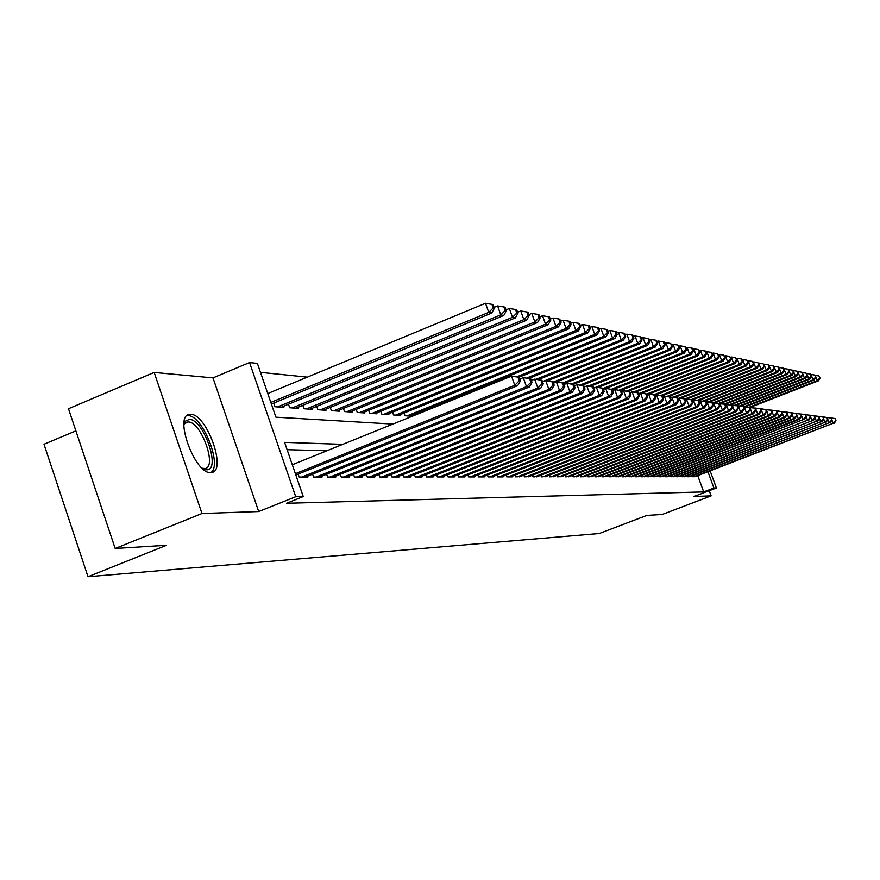 <?xml version="1.0" encoding="UTF-8"?>
<svg xmlns="http://www.w3.org/2000/svg" width="880" height="880" viewBox="0 0 880 880"><rect width="100%" height="100%" fill="white"/><g stroke="black" fill="none" stroke-linecap="round" stroke-linejoin="round"><path stroke-width="1.32" d="M190.762 414.337L189.409 414.414C173.58 415.58 194.854 474.133 210.584 472.582L211.684 472.483C227.15 470.789 206.646 413.897 190.762 414.337M75.878 430.859L44 444.257L88 576.719L599.28 533.511L646.789 515.427L662.2 514.47L711.139 495.869L709.247 490.677M88 576.719L166.496 545.281L115.17 548.471L68.486 408.727L154.165 372.449L201.982 513.513L258.687 511.544L295.724 496.738L249.557 362.549L257.389 363.418L275.913 417.186L392.898 424.083M258.687 511.544L212.993 377.894L154.165 372.449M212.993 377.894L249.557 362.549M307.329 377.146L260.469 372.361M115.17 548.471L201.982 513.513M692.351 475.728L692.725 476.74L695.728 476.443M687.071 475.717L687.456 476.751L690.514 476.432M681.703 475.706L682.088 476.751L685.201 476.432M676.225 475.684L676.621 476.762L679.789 476.432M670.648 475.673L671.055 476.762L674.289 476.432M664.972 475.651L665.379 476.762L668.668 476.432M659.186 475.64L659.593 476.773L662.959 476.432M653.29 475.618L653.708 476.773L657.129 476.432M647.273 475.596L647.702 476.784L651.189 476.421M641.146 475.585L641.586 476.784L645.139 476.421M634.898 475.563L635.338 476.795L638.968 476.421M628.518 475.541L628.98 476.795L632.676 476.421M622.017 475.519L622.49 476.806L626.263 476.41M615.384 475.497L615.857 476.806L619.707 476.41M608.619 475.475L609.103 476.817L613.03 476.41M601.711 475.453L602.206 476.817L606.21 476.41M594.66 475.431L595.166 476.828L599.258 476.399M587.455 475.398L587.972 476.828L592.152 476.399M580.107 475.376L580.624 476.839L584.892 476.399M572.583 475.343L573.122 476.839L577.489 476.388M564.905 475.321L565.455 476.85L569.91 476.388M557.062 475.288L557.623 476.861L562.177 476.388M549.043 475.266L549.615 476.861L554.268 476.377M540.837 475.233L541.42 476.872L546.183 476.377M532.444 475.2L533.049 476.872L537.911 476.366M523.864 475.167L524.48 476.883L529.463 476.366M515.075 475.123L515.702 476.894L520.806 476.355M506.088 475.09L506.726 476.894L512.138 476.894L511.951 476.355M496.881 475.057L497.541 476.905L503.085 476.905L502.887 476.344M487.454 475.013L488.125 476.916L493.801 476.905L493.603 476.344M477.796 474.969L478.489 476.916L484.297 476.916L484.088 476.333M467.896 474.925L468.6 476.927L474.562 476.927L474.353 476.333M457.754 474.881L458.469 476.938L464.585 476.938L464.365 476.322M447.348 474.837L448.085 476.949L454.355 476.938L454.124 476.311M436.667 474.793L437.437 476.96L443.861 476.949L443.63 476.3M425.722 474.738L426.503 476.96L433.092 476.96L432.861 476.3M414.48 474.683L415.283 476.971L422.048 476.971L421.817 476.289M402.941 474.628L403.766 476.982L410.718 476.982L410.465 476.278M391.083 474.573L391.93 476.993L399.069 476.982L398.816 476.267M378.906 474.507L379.775 477.004L387.112 476.993L386.848 476.256M366.388 474.441L367.279 477.015L374.825 477.004L374.55 476.245M353.518 474.375L354.431 477.026L362.186 477.015L361.911 476.234M340.274 474.309L341.22 477.037L349.195 477.026L348.909 476.223M326.645 474.232L327.613 477.048L335.819 477.037L335.533 476.201M312.609 474.155L313.61 477.059L322.069 477.048L321.772 476.19M298.166 474.078L299.189 477.07L307.901 477.059L307.593 476.168M273.702 403.084L274.956 406.747L283.844 407.363L283.47 406.274M288.464 404.217L289.685 407.759L298.309 408.364L297.946 407.308M302.797 405.317L303.985 408.76L312.367 409.343L312.015 408.32M316.723 406.384L317.878 409.717L326.018 410.289L325.677 409.299M330.253 407.418L331.375 410.652L339.295 411.202L338.965 410.245M343.409 408.43L344.498 411.565L352.198 412.104L351.879 411.169M356.202 409.409L357.269 412.456L364.76 412.973L364.441 412.071M368.654 410.355L369.688 413.314L376.981 413.82L376.673 412.94M380.776 411.279L381.777 414.15L388.883 414.645L388.575 413.787M392.568 412.17L393.547 414.975L400.466 415.448L400.169 414.623M404.063 413.039L405.02 415.767L411.752 416.229L411.466 415.426M415.613 414.898L415.261 413.897M342.749 444.356L284.592 442.376L303.259 496.573L286.495 503.272L703.692 491.898L697.763 475.662M326.931 450.758L287.111 449.691M710.149 470.91L716.386 487.96L694.056 496.463L711.139 495.869M716.386 487.96L713.9 488.004L707.96 471.757M703.692 491.898L713.9 488.004M303.259 496.573L295.724 496.738M295.372 473.693L514.789 385.275L517.748 385.627L295.834 475.013M292.292 464.75L511.522 376.134L519.123 377.3L517.946 377.146L519.255 380.809L520.432 380.952L519.123 377.3M519.255 380.809L514.789 385.275L511.522 376.134L517.946 377.146M517.748 385.627L520.432 380.952M271.381 404.041L491.788 312.994L488.741 312.356L485.496 303.281L267.773 393.547M493.207 307.956L494.417 308.22L493.13 304.601L491.909 304.337L493.207 307.956L488.741 312.356L270.831 402.424M494.417 308.22L491.788 312.994M485.496 303.281L491.909 304.337M183.931 424.567L185.537 421.08L189.365 419.386C203.764 419.012 221.474 470.943 206.492 469.777L202.378 468.435M202.158 468.237L205.051 468.523C217.525 467.192 201.047 421.498 188.287 421.96L184.745 423.533L183.92 424.853M210.771 472.582C222.761 465.773 202.587 415.118 188.089 415.657L186.747 415.745M301.752 477.07L526.493 386.672L529.364 387.013L305.371 477.059M519.761 379.082L523.27 377.663L530.739 378.818L529.595 378.664L530.882 382.272L532.026 382.415L530.739 378.818M530.882 382.272L526.493 386.672L523.27 377.663L529.595 378.664M529.364 387.013L532.026 382.415M316.096 477.059L537.845 388.025L540.628 388.355L319.616 477.048M531.333 380.501L534.666 379.159L541.992 380.292L540.881 380.149L542.157 383.691L543.268 383.834L541.992 380.292M542.157 383.691L537.845 388.025L534.666 379.159L540.881 380.149M540.628 388.355L543.268 383.834M330.022 477.048L548.856 389.345L551.562 389.664L333.443 477.037M542.564 381.876L545.721 380.6L552.915 381.711L551.837 381.579L553.091 385.066L554.169 385.198L552.915 381.711M553.091 385.066L548.856 389.345L545.721 380.6L551.837 381.579M551.562 389.664L554.169 385.198M343.552 477.037L559.548 390.621L562.166 390.929L346.885 477.026M649.935 341.616L648.868 338.712L648.087 338.547L649.154 341.451L649.935 341.616L647.625 345.4L553.454 383.196L556.446 382.008L563.519 383.097L562.474 382.965L563.717 386.408L564.762 386.54L563.519 383.097M563.717 386.408L559.548 390.621L556.446 382.008L562.474 382.965M562.166 390.929L564.762 386.54M281.27 407.176L503.756 315.48L500.797 314.864L497.607 305.932L494.12 307.373M505.186 310.53L506.363 310.783L505.087 307.219L503.91 306.966L505.186 310.53L500.797 314.864L277.563 406.923M506.363 310.783L503.756 315.48M497.607 305.932L503.91 306.966M295.812 408.188L515.361 317.9L512.501 317.306L509.344 308.495L506.033 309.859M516.813 313.027L517.957 313.28L516.692 309.76L515.548 309.507L516.813 313.027L512.501 317.306L292.215 407.935M517.957 313.28L515.361 317.9M509.344 308.495L515.548 309.507M309.936 409.167L526.625 320.243L523.842 319.66L520.729 310.981L517.594 312.279M528.088 315.447L529.199 315.689L527.956 312.224L526.845 311.982L528.088 315.447L523.842 319.66L306.449 408.925M529.199 315.689L526.625 320.243M520.729 310.981L526.845 311.982M323.664 410.124L537.57 322.509L534.864 321.948L531.784 313.401L528.814 314.622M539.033 317.801L540.111 318.032L538.879 314.622L537.801 314.38L539.033 317.801L534.864 321.948L320.265 409.882M540.111 318.032L537.57 322.509M531.784 313.401L537.801 314.38M356.708 477.026L569.921 391.853L572.473 392.161L359.942 477.015M564.025 384.505L566.863 383.372L573.815 384.45L572.803 384.318L574.024 387.706L575.036 387.838L573.815 384.45M574.024 387.706L569.921 391.853L566.863 383.372L572.803 384.318M572.473 392.161L575.036 387.838M336.996 411.048L548.185 324.72L545.556 324.181L542.531 315.755L539.704 316.91M549.659 320.089L550.715 320.309L549.494 316.943L548.449 316.723L549.659 320.089L545.556 324.181L333.696 410.817M550.715 320.309L548.185 324.72M542.531 315.755L548.449 316.723M369.49 477.015L580.008 393.063L582.483 393.36L372.636 477.004M574.299 385.77L576.994 384.692L583.825 385.748L582.835 385.627L584.045 388.971L585.024 389.092L583.825 385.748M584.045 388.971L580.008 393.063L576.994 384.692L582.835 385.627M582.483 393.36L585.024 389.092M349.965 411.95L558.503 326.865L555.951 326.337L552.959 318.032L550.286 319.121M559.988 322.3L561.011 322.52L559.812 319.209L558.8 318.978L559.988 322.3L555.951 326.337L346.764 411.73M561.011 322.52L558.503 326.865M552.959 318.032L558.8 318.978M381.931 477.004L589.798 394.229L592.207 394.515L384.989 477.004M584.276 387.002L586.828 385.979L593.549 387.024L592.581 386.892L593.78 390.192L594.737 390.313L593.549 387.024M593.78 390.192L589.798 394.229L586.828 385.979L592.581 386.892M592.207 394.515L594.737 390.313M362.593 412.819L568.535 328.955L566.06 328.438L563.101 320.243L560.56 321.288M570.031 324.456L571.021 324.676L569.844 321.398L568.854 321.189L570.031 324.456L566.06 328.438L359.469 412.61M571.021 324.676L568.535 328.955M563.101 320.243L568.854 321.189M394.031 476.993L599.335 395.373L601.667 395.648L397.001 476.993M593.967 388.201L596.387 387.233L602.998 388.256L602.063 388.135L603.24 391.391L604.175 391.501L602.998 388.256M603.24 391.391L599.335 395.373L596.387 387.233L602.063 388.135M601.667 395.648L604.175 391.501M374.869 413.677L578.292 330.99L575.883 330.484L572.957 322.399L570.559 323.378M579.799 326.557L580.756 326.766L579.59 323.543L578.622 323.323L579.799 326.557L575.883 330.484L371.833 413.468M580.756 326.766L578.292 330.99M572.957 322.399L578.622 323.323M405.801 476.982L608.597 396.473L610.874 396.748L408.694 476.982M603.405 389.367L605.693 388.454L612.194 389.455L611.292 389.334L612.447 392.546L613.36 392.656L612.194 389.455M612.447 392.546L608.597 396.473L605.693 388.454L611.292 389.334M610.874 396.748L613.36 392.656M417.274 476.971L617.617 397.551L619.828 397.815L420.09 476.971M612.568 390.5L614.746 389.631L621.148 390.632L620.257 390.511L621.412 393.679L622.292 393.789L621.148 390.632M621.412 393.679L617.617 397.551L614.746 389.631L620.257 390.511M619.828 397.815L622.292 393.789M428.439 476.96L626.395 398.596L628.551 398.86L431.178 476.96M621.5 391.6L623.557 390.786L629.86 391.765L628.991 391.655L630.124 394.779L630.993 394.878L629.86 391.765M630.124 394.779L626.395 398.596L623.557 390.786L628.991 391.655M628.551 398.86L630.993 394.878M439.318 476.949L634.931 399.619L637.043 399.872L441.991 476.949M630.19 392.678L632.137 391.908L638.341 392.876L637.505 392.766L638.616 395.846L639.452 395.945L638.341 392.876M638.616 395.846L634.931 399.619L632.137 391.908L637.505 392.766M637.043 399.872L639.452 395.945M449.922 476.949L643.258 400.609L645.304 400.862L452.529 476.938M638.649 393.734L640.497 393.008L646.602 393.954L645.788 393.844L646.888 396.891L647.702 396.99L646.602 393.954M646.888 396.891L643.258 400.609L640.497 393.008L645.788 393.844M645.304 400.862L647.702 396.99M460.262 476.938L651.376 401.577L653.367 401.819L462.814 476.938M646.899 394.757L648.637 394.075L654.654 394.999L653.862 394.9L654.951 397.903L655.743 398.002L654.654 394.999M654.951 397.903L651.376 401.577L648.637 394.075L653.862 394.9M653.367 401.819L655.743 398.002M470.349 476.927L659.274 402.523L661.221 402.754L472.835 476.927M654.929 395.758L656.579 395.109L662.497 396.033L661.727 395.923L662.805 398.893L663.586 398.992L662.497 396.033M662.805 398.893L659.274 402.523L656.579 395.109L661.727 395.923M661.221 402.754L663.586 398.992M480.183 476.916L666.985 403.447L668.888 403.678L482.614 476.916M662.761 396.737L664.312 396.121L670.153 397.023L669.394 396.924L670.472 399.861L671.22 399.949L670.153 397.023M670.472 399.861L666.985 403.447L664.312 396.121L669.394 396.924M668.888 403.678L671.22 399.949M489.786 476.916L674.509 404.349L676.357 404.569L492.151 476.905M670.395 397.683L671.858 397.111L677.622 398.002L676.885 397.903L677.941 400.796L678.678 400.895L677.622 398.002M677.941 400.796L674.509 404.349L671.858 397.111L676.885 397.903M676.357 404.569L678.678 400.895M499.169 476.905L681.835 405.218L683.65 405.438L501.468 476.905M677.842 398.618L679.228 398.068L684.904 398.959L684.178 398.86L685.223 401.72L685.949 401.808L684.904 398.959L761.178 369.017L758.549 363.231M685.223 401.72L681.835 405.218L679.228 398.068L684.178 398.86M683.65 405.438L685.949 401.808M508.321 476.894L688.996 406.076L690.767 406.285L510.576 476.894M685.113 399.52L686.411 399.014L692.01 399.883L691.306 399.795L692.34 402.611L693.044 402.699L692.01 399.883M692.34 402.611L688.996 406.076L686.411 399.014L691.306 399.795M690.767 406.285L693.044 402.699M517.253 476.894L695.992 406.912L697.708 407.11L519.453 476.883M692.208 400.411L693.429 399.927L698.951 400.785L698.269 400.697L699.292 403.491L699.974 403.579L698.951 400.785M699.292 403.491L695.992 406.912L693.429 399.927L698.269 400.697M697.708 407.11L699.974 403.579M386.815 414.502L587.785 332.959L585.442 332.475L582.549 324.5L580.272 325.424M589.292 328.592L590.227 328.801L589.072 325.611L588.137 325.413L589.292 328.592L585.442 332.475L383.856 414.304M590.227 328.801L587.785 332.959M582.549 324.5L588.137 325.413M398.464 415.316L597.025 334.884L594.737 334.4L591.888 326.535L589.732 327.415M598.532 330.583L599.445 330.781L598.301 327.635L597.388 327.437L598.532 330.583L594.737 334.4L395.582 415.107M599.445 330.781L597.025 334.884M591.888 326.535L597.388 327.437M409.805 416.097L606.012 336.754L603.79 336.292L600.974 328.526L598.928 329.351M607.53 332.519L608.41 332.706L607.288 329.604L606.408 329.406L607.53 332.519L603.79 336.292L406.989 415.899M608.41 332.706L606.012 336.754M600.974 328.526L606.408 329.406M518.925 377.267L614.768 338.569L612.601 338.118L609.818 330.462L607.882 331.243M616.286 334.4L617.155 334.576L616.044 331.518L615.175 331.331L616.286 334.4L612.601 338.118L516.637 376.882M617.155 334.576L614.768 338.569M609.818 330.462L615.175 331.331M528.715 378.477L623.304 340.34L621.192 339.911L618.442 332.343L616.605 333.08M624.822 336.226L625.669 336.413L624.569 333.388L623.722 333.201L624.822 336.226L621.192 339.911L526.482 378.103M625.669 336.413L623.304 340.34M618.442 332.343L623.722 333.201M538.241 379.654L631.62 342.078L629.563 341.649L626.846 334.18L625.108 334.884M633.138 338.019L633.963 338.195L632.874 335.214L632.049 335.027L633.138 338.019L629.563 341.649L535.975 379.324M633.963 338.195L631.62 342.078M626.846 334.18L632.049 335.027M547.47 380.831L639.727 343.761L637.714 343.343L635.03 335.973L633.391 336.633M641.245 339.757L642.048 339.922L640.97 336.985L640.167 336.809L641.245 339.757L637.714 343.343L542.476 381.634M642.048 339.922L639.727 343.761M635.03 335.973L640.167 336.809M647.625 345.4L645.667 344.993L643.016 337.711L641.465 338.338M649.154 341.451L645.667 344.993L553.08 382.162M643.016 337.711L648.087 338.547M563.739 383.713L655.336 347.006L653.422 346.61L650.804 339.416L649.341 339.999M656.865 343.112L657.624 343.277L656.579 340.406L655.809 340.23L656.865 343.112L653.422 346.61L562.738 382.965M657.624 343.277L655.336 347.006M650.804 339.416L655.809 340.23M573.397 384.373L662.86 348.568L661.001 348.183L658.405 341.077L657.019 341.627M664.389 344.729L665.126 344.883L664.092 342.045L663.344 341.88L664.389 344.729L661.001 348.183L571.428 384.043M665.126 344.883L662.86 348.568M658.405 341.077L663.344 341.88M581.834 385.418L670.208 350.097L668.382 349.723L665.819 342.705L664.521 343.222M671.726 346.302L672.452 346.456L670.703 343.497L671.726 346.302L668.382 349.723L579.909 385.088M672.452 346.456L670.208 350.097M665.819 342.705L670.703 343.497M590.062 386.441L677.38 351.593L675.598 351.219L673.057 344.278L671.836 344.773M678.898 347.842L679.613 347.996L677.886 345.07L678.898 347.842L675.598 351.219L588.115 386.155M679.613 347.996L677.38 351.593M673.057 344.278L677.886 345.07M525.987 476.883L702.812 407.726L704.495 407.924L528.143 476.883M699.127 401.28L705.727 401.676L705.056 401.588L706.739 404.426L705.727 401.676M706.068 404.338L702.812 407.726L700.282 400.829L705.056 401.588M704.495 407.924L706.739 404.426M534.523 476.872L709.478 408.518L711.117 408.716L536.624 476.872M705.892 402.127L712.349 402.534L711.689 402.457L713.35 405.262L712.349 402.534M712.69 405.174L709.478 408.518L706.981 401.698L711.689 402.457M711.117 408.716L713.35 405.262M542.872 476.872L715.99 409.299L717.596 409.486L544.929 476.872M712.503 402.952L718.817 403.381L718.179 403.304L719.807 406.076L718.817 403.381M719.169 405.999L715.99 409.299L713.515 402.556L718.179 403.304M717.596 409.486L719.807 406.076M551.023 476.861L722.359 410.058L723.921 410.245L553.036 476.861M718.96 403.766L725.142 404.206L724.515 404.129L725.494 406.791L726.121 406.868L725.142 404.206M725.494 406.791L722.359 410.058L719.906 403.392L724.515 404.129M723.921 410.245L726.121 406.868M598.059 387.453L684.376 353.045L682.638 352.682L680.13 345.829L678.986 346.291M685.905 349.349L686.598 349.492L685.586 346.753L684.893 346.61L685.905 349.349L682.638 352.682L593.923 388.058M686.598 349.492L684.376 353.045M680.13 345.829L684.893 346.61M605.825 388.465L691.218 354.475L689.524 354.123L687.038 347.336L685.96 347.765M692.736 350.812L693.418 350.955L692.428 348.249L691.746 348.106L692.736 350.812L689.524 354.123L603.097 388.531M693.418 350.955L691.218 354.475M687.038 347.336L691.746 348.106M612.348 389.873L697.906 355.861L696.245 355.52L693.792 348.81L692.78 349.217M699.424 352.253L700.084 352.396L698.445 349.569L699.424 352.253L696.245 355.52L611.292 389.301M700.084 352.396L697.906 355.861M693.792 348.81L698.445 349.569M620.565 390.533L704.44 357.214L702.823 356.884L700.381 350.251L699.435 350.636M705.958 353.65L706.596 353.793L705.628 351.142L704.979 350.999L705.958 353.65L702.823 356.884L618.849 390.236M706.596 353.793L704.44 357.214M700.381 350.251L704.979 350.999M559.009 476.85L728.574 410.795L730.114 410.982L560.978 476.85M725.263 404.558L731.313 405.02L732.281 407.649L731.313 405.02M731.676 407.572L728.574 410.795L726.154 404.217L730.708 404.932M730.114 410.982L732.281 407.649M627.913 391.435L710.831 358.545L709.247 358.215L706.838 351.67L705.947 352.022M712.338 355.025L712.976 355.157L711.381 352.407L712.338 355.025L709.247 358.215L626.23 391.16M712.976 355.157L710.831 358.545M706.838 351.67L711.381 352.407M566.808 476.85L734.668 411.532L736.164 411.708L568.733 476.85M731.434 405.339L737.363 405.801L738.32 408.408L737.363 405.801M737.726 408.331L734.668 411.532L732.27 405.009L736.758 405.724M736.164 411.708L738.32 408.408M635.096 392.326L717.079 359.843L715.528 359.524L713.141 353.045L712.316 353.375M718.586 356.367L717.629 353.771L718.586 356.367L715.528 359.524L633.391 392.073M719.202 356.499L717.079 359.843M713.141 353.045L717.629 353.771M574.453 476.839L740.608 412.236L742.082 412.412L576.334 476.839M737.462 406.098L743.27 406.582L744.216 409.145L743.27 406.582M743.633 409.079L740.608 412.236L738.243 405.79L742.687 406.505M742.082 412.412L744.216 409.145M642.092 393.217L723.184 361.119L721.666 360.8L719.312 354.398L718.542 354.695M724.691 357.676L723.745 355.113L724.691 357.676L721.666 360.8L638.627 393.679M725.296 357.808L723.184 361.119M719.312 354.398L723.745 355.113M581.922 476.839L746.438 412.929L747.868 413.105L583.77 476.839M743.369 406.835L749.056 407.33L749.991 409.882L749.056 407.33M749.419 409.805L746.438 412.929L744.084 406.56L748.484 407.253M747.868 413.105L749.991 409.882M648.879 394.097L729.168 362.362L727.683 362.054L725.34 355.707L724.625 355.993M730.664 358.963L729.729 356.422L730.664 358.963L727.683 362.054L646.657 394.097M731.258 359.084L729.168 362.362M725.34 355.707L729.729 356.422M589.237 476.828L752.136 413.611L753.533 413.776L591.041 476.828M749.144 407.561L754.71 408.067L755.645 410.586L754.71 408.067M755.084 410.52L752.136 413.611L749.804 407.308L754.149 408.001M753.533 413.776L755.645 410.586M654.753 395.274L735.009 363.583L733.568 363.275L731.247 357.005L730.587 357.269M736.516 360.217L735.592 357.709L736.516 360.217L733.568 363.275L653.664 394.834M737.099 360.338L735.009 363.583M731.247 357.005L735.592 357.709M596.409 476.828L757.702 414.282L759.077 414.447L598.169 476.828M754.787 408.276L760.254 408.793L761.167 411.29L760.254 408.793M760.628 411.213L757.702 414.282L755.403 408.034L759.704 408.727M759.077 414.447L761.167 411.29M661.804 395.912L740.74 364.771L739.321 364.474L737.033 358.27L736.417 358.512M742.236 361.449L741.323 358.963L742.236 361.449L739.321 364.474L660.297 395.659M742.808 361.57L740.74 364.771M737.033 358.27L741.323 358.963M603.427 476.817L763.169 414.931L764.511 415.096L605.154 476.817M760.32 408.98L765.677 409.508L766.579 411.972L765.677 409.508M766.051 411.906L763.169 414.931L760.881 408.76L765.138 409.431M764.511 415.096L766.579 411.972M668.261 396.715L746.35 365.937L744.953 365.651L742.687 359.502L742.126 359.722M747.846 362.648L746.933 360.195L747.846 362.648L744.953 365.651L666.776 396.462M748.396 362.769L746.35 365.937M742.687 359.502L746.933 360.195M610.291 476.817L768.504 415.569L769.824 415.723L611.996 476.806M765.732 409.662L770.979 410.201L771.881 412.632L770.979 410.201M771.364 412.566L768.504 415.569L766.249 409.453L770.462 410.124M769.824 415.723L771.881 412.632M674.575 397.496L751.839 367.081L750.475 366.795L748.231 360.712L747.714 360.921M753.335 363.825L752.433 361.394L753.335 363.825L750.475 366.795L673.09 397.265M753.874 363.946L751.839 367.081M748.231 360.712L752.433 361.394M617.034 476.806L773.74 416.196L775.038 416.35L618.695 476.806M771.034 410.333L776.182 410.872L777.073 413.292L776.182 410.872M776.567 413.226L773.74 416.196L771.507 410.146L775.665 410.806M775.038 416.35L777.073 413.292M680.757 398.277L757.218 368.192L755.887 367.917L753.192 362.087M758.703 364.98L757.812 362.582L758.703 364.98L755.887 367.917L679.239 398.068M759.242 365.101L757.218 368.192M753.654 361.9L757.812 362.582M623.634 476.806L778.866 416.801L780.142 416.955L625.262 476.795M776.226 410.982L781.275 411.543L782.166 413.93L781.275 411.543M781.66 413.864L778.866 416.801L776.655 410.817L780.769 411.477M780.142 416.955L782.166 413.93M686.741 399.058L762.487 369.292L761.178 369.017L764.489 366.223L763.092 363.737L763.972 366.113M764.489 366.223L762.487 369.292M758.978 363.066L763.092 363.737M630.102 476.795L783.893 417.406L785.136 417.549L631.697 476.795M781.308 411.631L786.269 412.192L786.654 414.502L786.269 412.192M786.654 414.502L783.893 417.406L781.704 411.477L785.774 412.126M785.136 417.549L787.149 414.557M692.065 400.037L767.657 370.37L766.37 370.095L763.796 364.353M769.131 367.224L768.262 364.859L769.131 367.224L766.37 370.095L690.965 399.707M769.637 367.334L767.657 370.37M764.192 364.199L768.262 364.859M636.438 476.795L788.821 417.989L790.031 418.143L638.011 476.795M786.291 412.258L791.164 412.83L791.549 415.118L791.164 412.83M791.549 415.118L788.821 417.989L786.643 412.126L790.68 412.764M790.031 418.143L792.033 415.173M698.159 400.653L772.717 371.415L771.463 371.162L768.944 365.453M774.191 368.313L773.322 365.97L774.191 368.313L771.463 371.162L696.828 400.433M774.686 368.412L772.717 371.415M769.296 365.321L773.322 365.97M642.664 476.784L793.65 418.572L794.838 418.715L644.204 476.784M791.175 412.885L795.96 413.457L796.345 415.723L795.96 413.457M796.345 415.723L793.65 418.572L791.494 412.764L795.487 413.391M794.838 418.715L796.818 415.778M703.879 401.368L777.678 372.449L776.446 372.196L773.993 366.531M779.141 369.369L778.283 367.059L779.141 369.369L776.446 372.196L702.57 401.148M779.636 369.479L777.678 372.449M774.301 366.41L778.283 367.059M648.758 476.784L798.38 419.133L799.546 419.276L650.265 476.784M795.971 413.49L800.657 414.073L801.515 416.372L800.657 414.073M801.042 416.306L798.38 419.133L796.246 413.38L800.195 414.007M799.546 419.276L801.515 416.372M709.489 402.061L782.54 373.461L781.33 373.208L778.932 367.598M784.003 370.414L783.156 368.126L784.003 370.414L781.33 373.208L708.169 401.863M784.487 370.524L782.54 373.461M779.207 367.488L783.156 368.126M654.742 476.773L803.022 419.683L656.227 476.773M800.668 414.084L805.266 414.678L806.113 416.955L805.266 414.678M805.662 416.889L803.022 419.683L800.899 413.996L804.815 414.612M804.166 419.826L806.113 416.955M714.978 402.754L787.314 374.451L786.126 374.209L783.783 368.632M788.777 371.437L787.93 369.171L788.777 371.437L786.126 374.209L713.625 402.578M789.239 371.536L787.314 374.451M784.025 368.533L787.93 369.171M660.616 476.773L807.565 420.233L662.068 476.773M805.255 414.667L809.798 415.261L810.183 417.461L809.798 415.261M810.183 417.461L807.565 420.233L805.475 414.59L809.347 415.206M808.698 420.365L810.634 417.516M720.302 403.447L791.989 375.43L790.834 375.188L788.546 369.655M793.452 372.449L792.616 370.194L793.452 372.449L790.834 375.188L718.729 403.37M793.914 372.548L791.989 375.43M788.744 369.567L792.616 370.194M666.38 476.762L812.031 420.761L667.799 476.762M809.743 415.261L814.231 415.844L814.616 418.022L814.231 415.844M814.616 418.022L812.031 420.761L809.952 415.173L813.791 415.789M813.131 420.893L815.056 418.077M725.164 404.272L796.587 376.387L795.443 376.145L793.21 370.645M798.028 373.428L797.203 371.206L798.028 373.428L795.443 376.145L724.053 404.03M798.49 373.527L796.587 376.387M793.375 370.579L797.203 371.206M672.034 476.762L816.409 421.289L673.431 476.762M814.154 415.833L818.587 416.416L818.972 418.572L818.587 416.416M818.972 418.572L816.409 421.289L814.352 415.756L818.147 416.361M817.498 421.421L819.401 418.627M730.466 404.877L801.086 377.322L799.975 377.091L797.786 371.635M802.538 374.396L801.713 372.196L802.538 374.396L799.975 377.091L729.278 404.679M802.978 374.495L801.086 377.322M797.918 371.58L801.713 372.196M677.578 476.762L820.71 421.806L678.953 476.751M818.466 416.394L822.855 416.966L823.669 419.166L822.855 416.966M823.251 419.111L820.71 421.806L818.675 416.317L822.426 416.911M821.777 421.927L823.669 419.166M735.57 405.504L805.508 378.235L804.408 378.015L802.274 372.592M806.949 375.342L806.135 373.164L806.949 375.342L804.408 378.015L734.393 405.317M807.389 375.441L805.508 378.235M802.384 372.548L806.135 373.164M683.034 476.751L824.934 422.301L684.376 476.751M822.712 416.944L827.046 417.516L827.442 419.639L827.046 417.516M827.442 419.639L824.934 422.301L822.91 416.867L826.628 417.461M825.979 422.433L827.86 419.694M740.575 406.131L809.853 379.137L808.775 378.917L806.674 373.538M811.283 376.277L810.48 374.11L811.283 376.277L808.775 378.917L739.398 405.944M811.712 376.365L809.853 379.137M806.762 373.505L810.48 374.11M688.38 476.751L829.07 422.796L689.7 476.751M826.87 417.494L831.16 418.055L831.963 420.211L831.16 418.055M831.556 420.156L829.07 422.796L827.068 417.417L830.753 418M830.093 422.917L831.963 420.211M745.481 406.736L814.11 380.028L813.054 379.808L811.008 374.462L814.737 375.045L815.958 377.278L814.737 375.045M815.54 377.19L813.054 379.808L744.282 406.582M815.958 377.278L814.11 380.028M693.638 476.74L833.14 423.28L694.936 476.74M830.962 418.022L835.208 418.583L836 420.717L835.208 418.583M835.604 420.662L833.14 423.28L831.149 417.945L834.801 418.528M834.141 423.401L836 420.717M750.244 407.363L818.29 380.897L817.256 380.677L815.254 375.375L818.928 375.958L820.127 378.18L818.928 375.958M819.72 378.081L817.256 380.677L748.836 407.297M820.127 378.18L818.29 380.897M189.409 414.414L187.495 415.217M202.279 468.347L204.006 469.249M184.745 423.533L185.537 421.08M184.338 423.214L184.921 422.972M185.691 422.653L187.22 422.026"/></g></svg>
